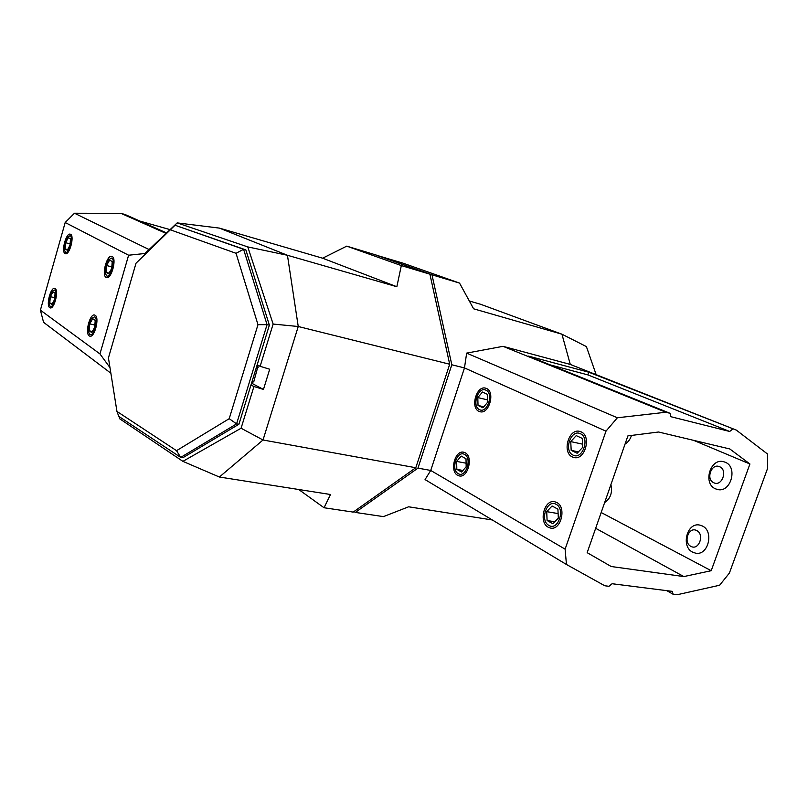 <?xml version="1.0" encoding="UTF-8"?>
<svg xmlns="http://www.w3.org/2000/svg" width="808" height="808" viewBox="0 0 808 808"><rect width="100%" height="100%" fill="white"/><g stroke="black" fill="none" stroke-linecap="round" stroke-linejoin="round"><path stroke-width="1.21" d="M250.975 385.012L253.924 386.527L241.087 428.23L182.901 461.358L219.392 477.023L330.502 494.506L324.048 507.747L353.217 512.1L415.797 467.741L449.692 364.236L429.906 274.185L401.324 265.579L346.753 246.137L374.346 254.49L429.906 274.185M110.868 373.205L43.561 322.311L40.4 310.151L65.185 222.523L128.613 255.217L144.905 253.51L177.174 222.897L247.783 246.915L273.134 324.059L260.136 366.307L257.166 364.852M182.901 461.358L119.523 418.675L119.17 416.615M128.613 255.217L99.95 353.924L109.979 367.61M260.136 366.307L269.7 369.236L263.469 389.426L253.924 386.527M273.134 324.059L298.243 326.503L287.446 255.278L219.412 228.108L177.174 222.897M241.087 428.23L263.024 439.996L298.243 326.503L449.692 364.236M251.541 383.154L263.469 389.426M247.783 246.915L287.446 255.278L396.849 286.729L401.324 265.579M65.185 222.523L74.487 213.231L120.948 213.342L125.109 214.524L166.599 232.936M149.086 249.541L74.487 213.231M40.4 310.151L99.95 353.924M55.136 288.587C59.045 290.577 54.247 309.373 50.207 307.899L49.722 307.666C45.884 305.495 50.682 286.941 54.712 288.395L55.136 288.587M95.182 315.272C99.737 317.635 94.597 337.845 89.86 336.199L89.223 335.906C84.749 333.33 89.89 313.393 94.617 315.019L95.182 315.272M65.074 253.591L65.408 253.732C69.549 255.358 74.7 235.916 70.548 234.29L70.266 234.179C66.125 232.573 60.994 251.773 65.074 253.591M106.121 277.397L106.555 277.578C111.433 279.406 117.008 258.449 112.15 256.5L111.787 256.358C106.919 254.55 101.353 275.225 106.121 277.397M219.392 477.023L263.024 439.996L415.797 467.741M396.849 286.729L322.624 258.207L219.412 228.108M322.624 258.207L346.753 246.137M166.084 233.421L120.948 213.342M170.074 229.634L139.885 221.089M298.707 489.507L324.048 507.747M376.255 255.166L402.99 263.156L459.54 283.093L431.977 274.801L376.336 255.086M431.977 274.801L451.824 364.772L464.479 367.923L466.65 353.116L503.01 346.329L665.863 412.242L617.362 417.776L605.98 431.159L565.115 549.157L566.448 564.479L604.788 585.77L608.99 586.295L612.08 583.73L672.226 591.345L673.175 594.294L677.003 594.769L719.615 585.245L729.392 573.074L767.6 468.347L767.438 453.955L736.3 430.088L588.769 372.205L587.85 374.882L550.349 364.933M605.98 431.159L464.479 367.923L430.725 470.448L417.948 468.135L451.824 364.772M417.948 468.135L355.318 512.423L383.467 516.615L408.636 506.798L492.314 519.968M354.035 511.525L355.318 512.423M596.153 374.659L586.406 346.592L561.944 334.199L570.286 364.428L503.01 346.329M469.327 300.99L480.73 304.313L561.944 334.199L473.599 308.797L459.54 283.093M665.863 412.242L669.963 413.282L528.472 356.096L588.769 372.205M570.286 364.428L736.3 430.088M669.963 413.282L670.973 416.726L729.695 431.472L587.85 374.882M729.695 431.472L732.573 429.139M749.925 463.984L729.806 448.965L658.56 432.007L627.907 435.886L587.163 552.672L611.222 566.519L683.861 576.569L711.202 570.711L749.925 463.984L693.688 440.37M673.175 594.294L666.782 590.658M565.115 549.157L430.725 470.448L425.059 479.588L566.448 564.479M556.752 502.475L554.631 501.728C544.168 499.233 538.391 522.322 548.238 527.24L550.612 528.089C561.095 530.492 566.711 507.06 556.752 502.475M465.145 452.753L463.671 452.217C454.965 449.904 449.399 471.256 457.651 475.316L459.308 475.932C468.034 478.195 473.488 456.55 465.145 452.753M572.387 456.964C561.792 452.52 568.66 428.22 579.649 431.361L581.033 431.826C591.749 435.946 585.043 460.58 574.044 457.54L572.387 456.964M478.902 411.333C470.104 407.686 476.478 385.365 485.547 388.133L486.497 388.466C495.415 391.829 489.133 414.464 480.053 411.737L478.902 411.333M617.362 417.776L466.65 353.116M711.202 570.711L601.172 512.514M683.861 576.569L595.668 528.301M611.222 566.519L587.163 552.662M108.434 357.894L116.948 411.424L176.538 450.672L229.209 418.685L257.984 324.675L236.047 253.298L170.337 229.805L136.017 263.216L108.434 357.894M176.538 450.672L180.709 457.399L236.582 423.897L267.054 324.644L269.367 325.149L238.926 424.22L183.032 457.651L180.709 457.399L118.786 416.362L116.948 411.424M238.926 424.22L236.582 423.897L229.209 418.685M269.367 325.149L245.864 249.894L243.592 249.288L267.054 324.644L257.984 324.675M170.337 229.805L175.043 225.24L243.592 249.288L236.047 253.298M175.043 225.24L245.864 249.894M258.237 365.378L253.813 381.578L251.571 383.043M50.126 306.242C53.409 309.08 58.287 291.92 54.732 290.022L52.066 291.284C49.652 295.233 48.662 299.516 49.106 304.141L50.126 306.242M52.964 291.809L50.318 296.688L49.783 303.01L51.894 304.495L54.56 299.606L55.085 293.243L52.964 291.809M54.712 297.708L50.318 296.688M52.379 303.606L49.783 303.01M65.478 252.147C68.892 254.611 73.831 237.249 70.134 235.734L67.549 237.037C65.064 240.946 63.994 245.228 64.357 249.884L65.478 252.147M68.316 237.673L65.62 242.733L65.105 248.995L67.296 250.248L70.013 245.178L70.528 238.865L68.316 237.673M70.114 243.905L65.62 242.733M67.62 249.652L65.105 248.995M106.565 275.841C110.595 278.689 116.039 259.883 111.706 258.065L108.272 259.934C105.868 263.852 104.818 268.125 105.121 272.74L106.565 275.841M109.615 260.105L106.555 265.529L106.07 272.367L108.656 273.841L111.736 268.408L112.211 261.519L109.615 260.105M111.837 266.872L106.555 265.529M109.06 273.124L106.07 272.367M89.668 334.371C93.536 337.673 98.909 319.089 94.738 316.817L91.243 318.625C88.9 322.614 87.941 326.897 88.345 331.492L89.668 334.371M92.708 318.685L89.718 323.887L89.213 330.795L91.688 332.543L94.708 327.331L95.213 320.372L92.708 318.685M94.869 325.048L89.718 323.887M92.304 331.482L89.213 330.795M690.951 546.37C698.87 550.935 704.899 534.209 696.637 530.543C688.729 526.17 682.831 542.612 690.951 546.37M702.182 525.907C714.333 531.038 708.343 555.965 695.638 553.167L692.719 552.197C680.679 546.693 686.941 522.12 699.647 525.069L702.182 525.907M713.828 482.77C721.958 486.911 728.079 469.953 719.595 466.731C711.454 462.782 705.485 479.457 713.828 482.77M725.13 462.196C738.148 466.903 730.886 493.072 717.575 489.517L715.535 488.85C702.647 483.75 710.171 457.934 723.483 461.661L725.13 462.196M631.472 435.431C630.22 439.401 628.089 442.269 625.069 444.016M610.909 484.608C612.626 492.547 610.545 498.536 604.636 502.576M573.034 455.096C582.487 460.348 590.315 437.673 580.386 433.714C570.913 428.796 563.327 450.955 573.034 455.096M576.245 435.623L570.741 441.592L571.185 450.369L577.154 453.248L582.73 447.268L582.265 438.411L576.245 435.623M582.568 444.168L570.741 441.592M578.417 451.904L571.185 450.369M548.874 525.392C558.025 531.28 565.731 508.949 556.106 504.323C546.945 498.778 539.471 520.615 548.874 525.392M552.086 505.99L546.713 511.656L547.097 520.514L552.884 523.796L558.328 518.13L557.914 509.181L552.086 505.99M558.116 513.575L546.713 511.656M554.823 521.776L547.097 520.514M479.467 409.626C487.214 413.979 494.082 393.375 485.931 390.173C478.185 386.103 471.498 406.283 479.467 409.626M482.477 392.042L477.811 397.597L478.023 405.454L482.921 407.818L487.638 402.253L487.406 394.334L482.477 392.042M487.567 399.869L477.811 397.597M483.81 406.778L478.023 405.454M458.207 473.629C465.711 478.508 472.488 458.186 464.58 454.45C457.065 449.844 450.48 469.751 458.207 473.629M461.216 456.096L456.651 461.408L456.823 469.337L461.57 472.034L466.186 466.721L465.994 458.722L461.216 456.096M466.105 463.206L456.651 461.408M462.923 470.468L456.823 469.337M251.409 383.578L252.318 383.729M256.52 366.953L258.217 367.266M252.116 381.285L253.813 381.578"/></g></svg>
